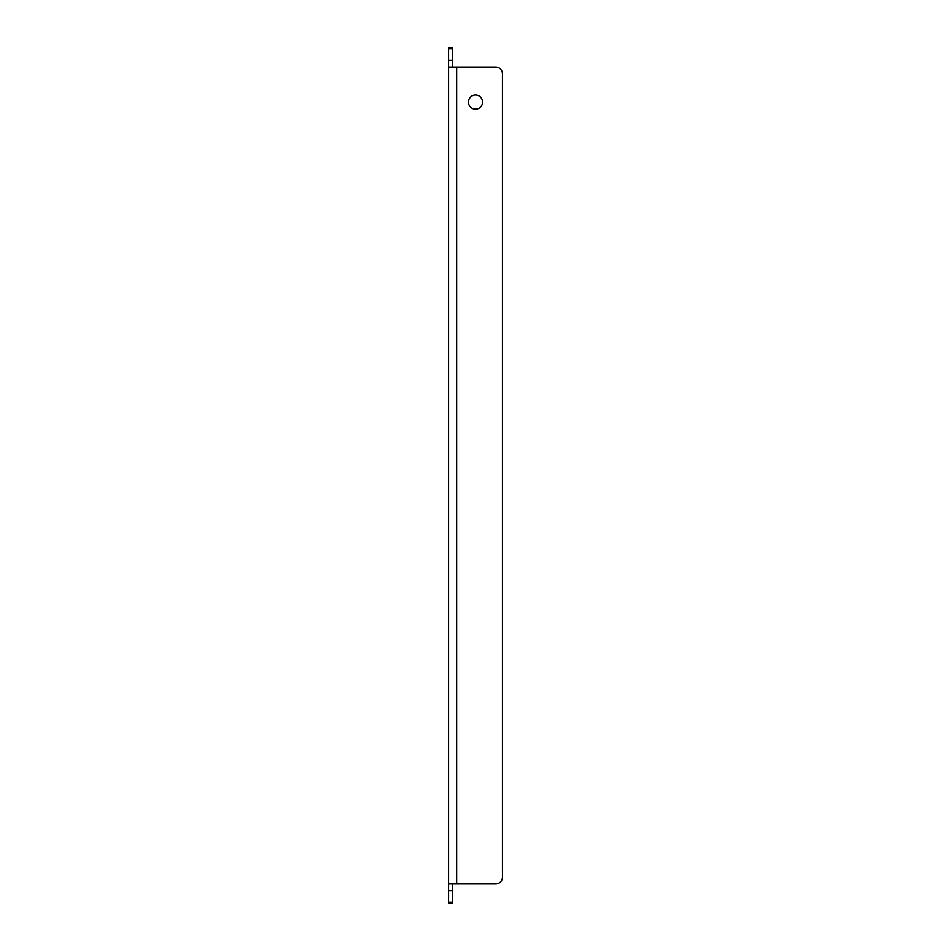 <?xml version="1.0" encoding="UTF-8"?>
<svg xmlns="http://www.w3.org/2000/svg" width="951" height="951" viewBox="0 0 951 951"><rect width="100%" height="100%" fill="white"/><g stroke="black" fill="none" stroke-linecap="round" stroke-linejoin="round"><path stroke-width="1.43" d="M482.573 102.102A7.073 7.073 0 0 0 475.5 95.029A7.073 7.073 0 0 0 468.427 102.102A7.073 7.073 0 0 0 475.5 109.163A7.073 7.073 0 0 0 482.573 102.102M456.646 883.919L495.697 883.919A6.728 6.728 0 0 0 502.437 877.191L502.437 73.809A6.728 6.728 0 0 0 495.697 67.081L448.563 67.081L448.563 883.919L456.646 883.919L456.646 67.081L495.697 67.081M452.605 883.919L452.605 903.45L448.563 903.45L448.563 902.107L452.605 902.107M448.563 883.919L448.563 902.107M502.437 73.809L502.437 877.191M448.563 67.081L448.563 47.55L452.605 47.55L452.605 67.081M448.563 890.659L452.605 890.659M448.563 48.893L452.605 48.893M448.563 60.341L452.605 60.341"/></g></svg>
